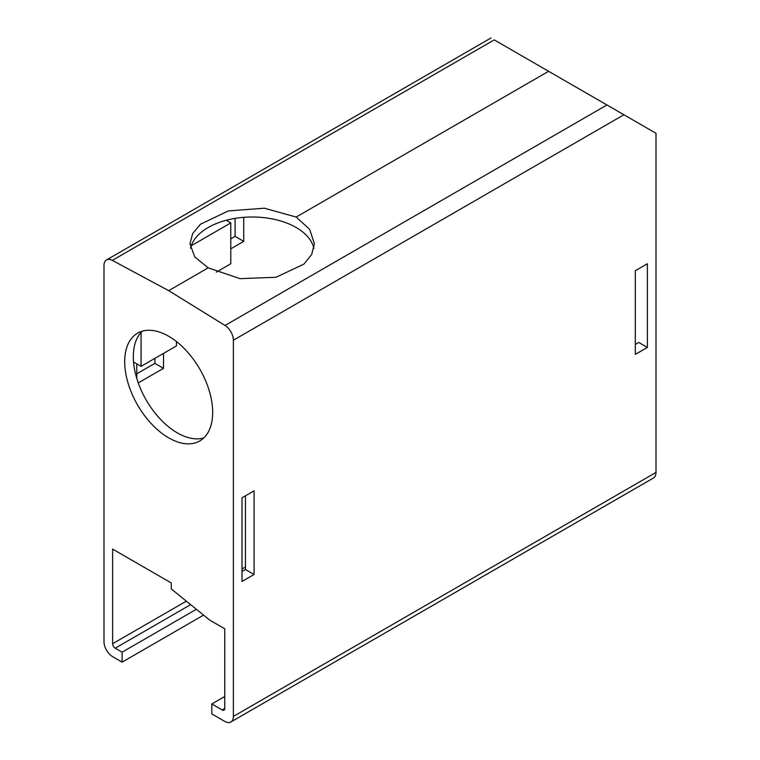 <?xml version="1.0" encoding="UTF-8"?>
<svg xmlns="http://www.w3.org/2000/svg" width="760" height="760" viewBox="0 0 760 760"><rect width="100%" height="100%" fill="white"/><g stroke="black" fill="none" stroke-linecap="round" stroke-linejoin="round"><path stroke-width="1.14" d="M224.751 721.392L211.812 713.925L211.812 703.969L222.157 709.944A3.657 2.109 -120 0 0 223.991 710.125A3.657 2.109 -120 0 0 224.751 708.453L224.751 628.776L209.665 620.065L171.275 588.933L171.275 582.958L112.622 549.1L112.622 643.711A3.657 2.109 -120 0 0 115.206 648.194L122.113 652.175L122.113 662.14L112.622 656.659A12.198 7.039 -120 0 1 103.996 641.725L103.996 265.525A12.198 7.039 -120 0 1 106.523 259.948A12.198 7.039 -120 0 1 112.319 260.385L168.682 290.652L225.045 325.46A12.198 7.039 -120 0 1 233.377 340.224L233.377 716.414A12.198 7.039 -120 0 1 230.85 722A12.198 7.039 -120 0 1 224.751 721.392M230.85 722L653.476 477.992A12.198 7.039 -120 0 0 656.003 472.416L233.377 716.414M203.556 615.115L122.113 662.14M196.384 609.292L122.113 652.175M227.221 220.001L226.47 220.438M230.784 248.824L243.722 241.357L243.722 217.322M138.263 382.916L163.514 368.334L163.514 353.4M136.772 363.85L136.772 378.394M245.451 495.814L245.451 569.515L242.003 571.51M635.303 344.432L638.751 342.447L647.378 347.424L647.378 263.767L635.303 270.731L635.303 354.397L647.378 347.424M224.751 696.502L211.812 703.969M254.077 574.494L242.003 581.466L242.003 497.809L254.077 490.836L254.077 574.494L245.451 569.515M230.784 238.858L235.096 236.369L235.096 218.367M235.096 236.369L243.722 241.357M136.772 373.815L154.888 363.356L154.888 358.378M154.888 363.356L163.514 368.334M112.319 260.385L494.228 39.891L623.894 114.76L233.377 340.224M623.894 114.76L656.003 133.294L656.003 472.416M548.625 71.297L296.162 217.046L309.652 229.377L314.383 243.703L311.704 254.438L303.895 264.138L275.975 277.267L240.027 278.654L208.192 267.843L168.682 290.652M296.162 217.046L264.319 208.211L228.38 210.9L200.45 224.228L192.65 233.586L189.971 243.703L194.702 256.87L208.192 267.843M190.504 248.216A62.206 35.919 180 0 1 232.18 218.899A62.206 35.919 180 0 1 296.162 227.506A62.206 35.919 180 0 1 313.889 248.377M142.196 331.217A62.206 35.919 -120 0 0 133.323 356.677A62.206 35.919 -120 0 0 157.691 416.214A62.206 35.919 -120 0 0 203.803 437.921M212.677 412.452A62.206 35.919 -120 0 0 185.516 349.847A62.206 35.919 -120 0 0 137.579 333.184A62.206 35.919 -120 0 0 124.697 361.665A62.206 35.919 -120 0 0 151.848 424.27A62.206 35.919 -120 0 0 199.785 440.933A62.206 35.919 -120 0 0 212.677 412.452M191.207 245.784L230.784 222.927L230.784 263.758L216.334 272.108M226.185 220.276L230.784 222.927M176.443 341.544L176.443 345.923L141.084 366.339L141.084 332.348M133.551 361.998L141.084 366.339M190.646 604.646L115.206 648.194M245.451 567.026L242.003 569.021M186.343 601.15L112.622 643.711M224.751 708.453L222.157 709.944M606.955 104.975L225.045 325.46M490.95 38L106.523 259.948"/></g></svg>
